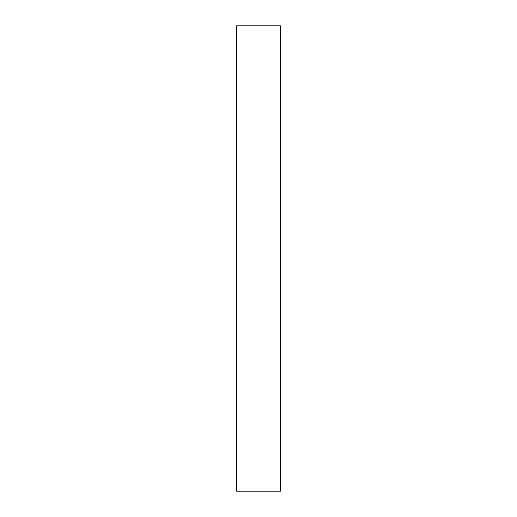 <?xml version="1.0" encoding="UTF-8"?>
<svg xmlns="http://www.w3.org/2000/svg" width="517" height="517" viewBox="0 0 517 517"><rect width="100%" height="100%" fill="white"/><g stroke="black" fill="none" stroke-linecap="round" stroke-linejoin="round"><path stroke-width="0.78" d="M280.369 491.15L236.631 491.15L280.369 491.15L280.369 25.85L236.631 25.85L280.369 25.85L280.369 491.15M236.631 25.85L236.631 491.15L236.631 25.85"/></g></svg>
